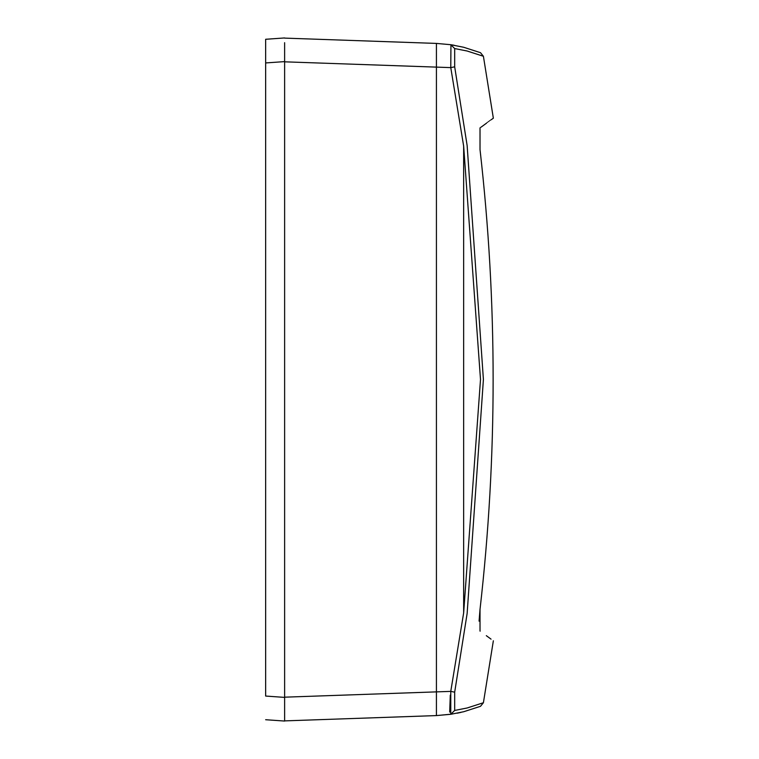 <?xml version="1.0" encoding="UTF-8"?>
<svg xmlns="http://www.w3.org/2000/svg" width="759" height="759" viewBox="0 0 759 759"><rect width="100%" height="100%" fill="white"/><g stroke="black" fill="none" stroke-linecap="round" stroke-linejoin="round"><path stroke-width="1.14" d="M284.625 47.438L284.625 721.05L284.625 697.388L265.65 696.06L265.65 62.94L284.625 61.612M265.65 719.722L284.625 721.05M284.625 37.95L265.65 39.278L265.65 62.94M265.65 635.938L265.65 649.23M480.143 631.175L480.02 631.08C497.354 643.746 497.354 643.746 480.02 631.08L480.02 609.392C497.496 456.197 497.496 302.926 480.02 149.608L480.02 127.92C497.354 115.264 497.354 115.254 480.02 127.91M450.95 714.257L463.654 711.743L480.504 706.306L483.407 702.73L467.136 707.986L454.679 710.443L450.77 714.295L450.77 691.383L454.679 692.18L467.136 613.49L483.407 379.5L467.136 145.51L454.679 66.82L454.679 48.557L467.136 51.014L483.407 56.27L493.35 118.205L491.149 119.78M486.462 123.214L480.959 127.227M450.827 714.285L436.425 715.585L436.425 691.876L284.625 697.179L284.625 720.889L436.425 715.585L450.514 714.247M284.625 42.694L284.625 61.821L450.77 67.617L450.95 44.743M284.625 716.306L284.625 720.889M284.625 712.35L284.625 702.265M486.31 635.672L491.054 639.154M463.654 612.883L463.654 146.117L480.504 379.5L463.654 612.883L450.77 691.383L436.425 691.876L436.425 43.415L450.761 44.705L436.425 43.415L284.625 38.111M449.698 712.084L450.286 695.149M454.679 66.82L450.77 67.617L463.654 146.117M454.679 710.443L454.679 692.18M457.146 713.194L458.721 712.881M459.053 712.805L461.036 712.369M436.425 43.415L450.761 44.705L463.654 47.257L450.77 44.715L454.679 48.538M463.654 47.257L480.504 52.694L483.407 56.27M480.02 609.392L479.071 621.147M480.77 156.221L480.02 149.608M450.77 44.715L454.1 45.246M483.407 702.73L493.35 640.795"/></g></svg>
